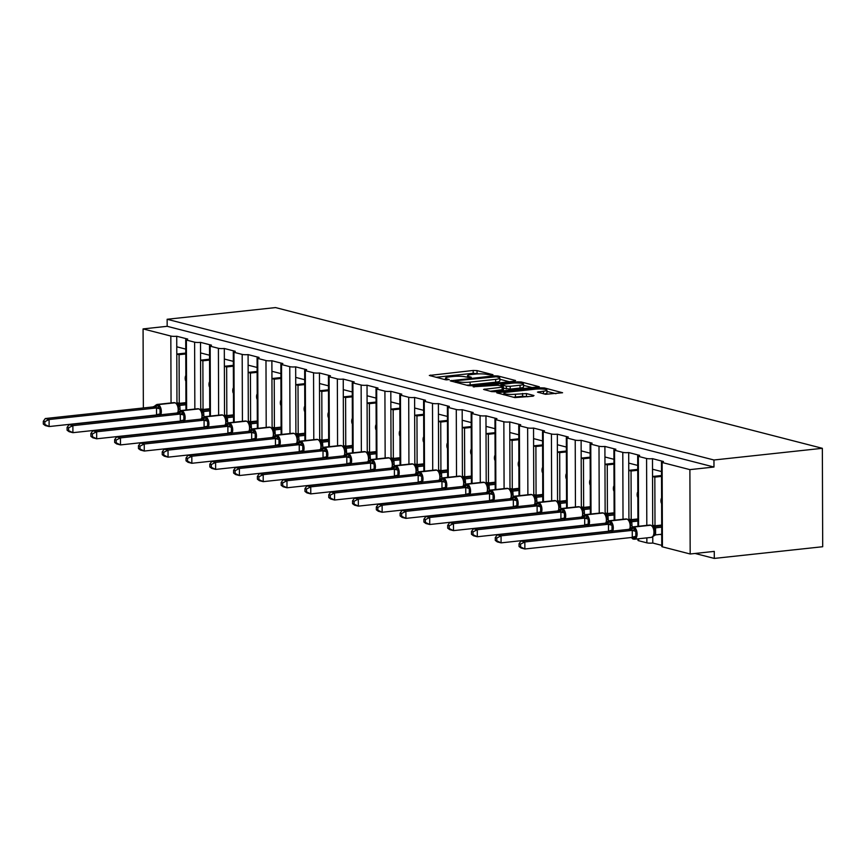 <?xml version="1.0" encoding="UTF-8"?>
<svg xmlns="http://www.w3.org/2000/svg" width="866" height="866" viewBox="0 0 866 866"><rect width="100%" height="100%" fill="white"/><g stroke="black" fill="none" stroke-linecap="round" stroke-linejoin="round"><path stroke-width="1.3" d="M492.343 375.14L492.949 374.697L477.047 370.605L473.182 370.464L429.32 375.454L445.654 379.795L449.27 379.611L446.91 378.907A8.952 1.483 -0.2 0 1 445.525 378.117A8.952 1.483 -0.2 0 1 449.692 376.862L453.232 376.472A8.952 1.483 -0.2 0 1 465.594 376.894L470.357 377.511L471.266 377.24L468.907 376.537A8.952 1.483 -0.2 0 1 467.51 375.747A8.952 1.483 -0.2 0 1 471.678 374.491L475.228 374.101A8.952 1.483 -0.2 0 1 487.58 374.523L492.343 375.14M545.472 394.301L562.575 392.742L544.476 387.957L540.611 387.827L496.748 392.807L514.848 397.602L533.131 396.173L533.997 395.535L526.441 393.586L515.422 394.225A7.491 1.234 -0.2 0 1 507.812 394.29A7.491 1.234 -0.2 0 1 503.936 393.229A7.491 1.234 -0.2 0 1 507.422 392.168L535.437 389.148A7.491 1.234 -0.2 0 1 543.047 389.083A7.491 1.234 -0.2 0 1 546.933 390.155A7.491 1.234 -0.2 0 1 543.447 391.205L537.472 392.103L545.472 394.301M167.138 319.273L713.952 459.998L822.354 448.307L275.55 307.582L167.138 319.273L167.17 326.309L143.074 328.907L170.829 336.051A4.276 0.704 -0.2 0 0 176.729 336.246L187.706 339.071A4.276 0.704 179.8 0 0 185.714 339.678A4.276 0.704 179.8 0 0 186.385 340.046L194.612 342.167A4.276 0.704 -0.2 0 0 200.511 342.362L211.499 345.188A4.276 0.704 179.8 0 0 209.507 345.794A4.276 0.704 179.8 0 0 210.167 346.173L218.405 348.294A4.276 0.704 -0.2 0 0 224.305 348.489L235.281 351.315A4.276 0.704 179.8 0 0 233.29 351.921A4.276 0.704 179.8 0 0 233.961 352.289L242.188 354.41A4.276 0.704 -0.2 0 0 248.087 354.605L259.075 357.442A4.276 0.704 179.8 0 0 257.083 358.037A4.276 0.704 179.8 0 0 257.743 358.416L265.981 360.537A4.276 0.704 -0.2 0 0 271.881 360.732L282.857 363.558A4.276 0.704 179.8 0 0 280.865 364.164A4.276 0.704 179.8 0 0 281.537 364.532L289.764 366.654A4.276 0.704 -0.2 0 0 295.663 366.859L306.651 369.685A4.276 0.704 179.8 0 0 304.659 370.28A4.276 0.704 179.8 0 0 305.319 370.659L313.557 372.781A4.276 0.704 -0.2 0 0 319.457 372.975L330.433 375.801A4.276 0.704 179.8 0 0 328.441 376.407A4.276 0.704 179.8 0 0 329.102 376.775L337.339 378.897A4.276 0.704 -0.2 0 0 343.239 379.102L354.216 381.928A4.276 0.704 179.8 0 0 352.235 382.523A4.276 0.704 179.8 0 0 352.895 382.902L361.133 385.024A4.276 0.704 -0.2 0 0 367.032 385.218L378.009 388.044A4.276 0.704 179.8 0 0 376.017 388.65A4.276 0.704 179.8 0 0 376.678 389.029L384.915 391.14A4.276 0.704 -0.2 0 0 390.815 391.345L401.792 394.171A4.276 0.704 179.8 0 0 399.811 394.766A4.276 0.704 179.8 0 0 400.471 395.145L408.709 397.267A4.276 0.704 -0.2 0 0 414.608 397.462L425.585 400.287A4.276 0.704 179.8 0 0 423.593 400.893A4.276 0.704 179.8 0 0 424.253 401.272L432.491 403.383A4.276 0.704 -0.2 0 0 438.391 403.588L449.367 406.414A4.276 0.704 179.8 0 0 447.386 407.009A4.276 0.704 179.8 0 0 448.047 407.388L456.285 409.51A4.276 0.704 -0.2 0 0 462.184 409.705L473.161 412.53A4.276 0.704 179.8 0 0 471.169 413.136A4.276 0.704 179.8 0 0 471.829 413.515L480.067 415.626A4.276 0.704 -0.2 0 0 485.967 415.832L496.943 418.657A4.276 0.704 179.8 0 0 494.962 419.263A4.276 0.704 179.8 0 0 495.623 419.631L503.85 421.753A4.276 0.704 -0.2 0 0 509.76 421.948L520.737 424.773A4.276 0.704 179.8 0 0 518.745 425.379A4.276 0.704 179.8 0 0 519.405 425.758L527.643 427.869A4.276 0.704 -0.2 0 0 533.543 428.075L544.519 430.9A4.276 0.704 179.8 0 0 542.527 431.506A4.276 0.704 179.8 0 0 543.198 431.874L551.425 433.996A4.276 0.704 -0.2 0 0 557.336 434.191L568.312 437.016A4.276 0.704 179.8 0 0 566.321 437.622A4.276 0.704 179.8 0 0 566.981 438.001L575.219 440.123A4.276 0.704 -0.2 0 0 581.118 440.318L592.095 443.143A4.276 0.704 179.8 0 0 590.103 443.749A4.276 0.704 179.8 0 0 590.774 444.117L599.001 446.239A4.276 0.704 -0.2 0 0 604.901 446.434L615.888 449.259A4.276 0.704 179.8 0 0 613.897 449.865A4.276 0.704 179.8 0 0 614.557 450.244L622.795 452.366A4.276 0.704 -0.2 0 0 628.694 452.561L639.671 455.386A4.276 0.704 179.8 0 0 637.679 455.992A4.276 0.704 179.8 0 0 638.35 456.36L646.577 458.482A4.276 0.704 -0.2 0 0 652.477 458.677L663.464 461.513A4.276 0.704 179.8 0 0 661.472 462.108A4.276 0.704 179.8 0 0 662.133 462.487L689.888 469.632L690.18 553.991L714.266 551.393L714.298 558.418L695.041 553.461M514.718 381.159L515.584 380.52L497.928 375.974L494.064 375.844L450.201 380.824L468.3 385.619L472.154 385.749L514.718 381.159M521.202 381.96L539.302 386.756L495.428 391.735L491.574 391.605L483.574 389.419L502.139 387.167L503.005 386.517L497.993 385.229L473.161 386.777L517.338 381.83L521.202 381.96L521.202 383.281M660.13 534.398L661.721 534.809M637.971 538.825L637.982 540.352A4.276 0.704 179.8 0 0 638.643 540.72L646.87 542.841A4.276 0.704 -0.2 0 0 652.78 543.036L652.758 536.812M652.78 543.036L661.765 545.353M652.715 526.333L652.715 525.186L654.999 525.77L654.826 477.123L652.542 476.538L652.477 458.677M652.715 525.186L652.542 476.538M661.516 476.408L654.826 477.123M654.999 525.77L661.397 525.088M661.321 503.038A6.268 5.228 -75.6 0 1 661.299 498.48M652.52 469.231L661.505 471.537M636.867 538.944L637.971 539.226M628.933 520.206L628.922 519.059L631.217 519.654L631.043 471.007L628.759 470.411L628.694 452.561M628.922 519.059L628.759 470.411M637.733 470.281L631.043 471.007M631.217 519.654L637.614 518.961M637.528 496.922A6.268 5.228 -75.6 0 1 637.517 492.353M628.727 463.104L637.712 465.421M605.139 514.09L605.139 512.943L607.423 513.527L607.261 464.88L604.966 464.295L604.901 446.434M605.139 512.943L604.966 464.295M613.951 464.165L607.261 464.88M607.423 513.527L613.821 512.834M613.745 490.795A6.268 5.228 -75.6 0 1 613.723 486.237M604.944 456.988L613.929 459.294M581.357 507.963L581.346 506.816L583.641 507.411L583.467 458.764L581.183 458.168L581.118 440.318M581.346 506.816L581.183 458.168M590.157 458.038L583.467 458.764M583.641 507.411L590.038 506.718M589.952 484.679A6.268 5.228 -75.6 0 1 589.941 480.11M581.151 450.861L590.136 453.178M557.563 501.847L557.563 500.7L559.847 501.284L559.685 452.637L557.39 452.052L557.336 434.191M557.563 500.7L557.39 452.052M566.375 451.922L559.685 452.637M559.847 501.284L566.245 500.591M566.169 478.552A6.268 5.228 -75.6 0 1 566.158 473.994M557.368 444.734L566.353 447.051M533.781 495.72L533.77 494.573L536.065 495.168L535.892 446.52L533.608 445.925L533.543 428.075M533.77 494.573L533.608 445.925M542.581 445.795L535.892 446.52M536.065 495.168L542.462 494.475M542.387 472.435A6.268 5.228 -75.6 0 1 542.365 467.867M533.575 438.618L542.571 440.935M509.987 489.604L509.987 488.456L512.271 489.041L512.109 440.393L509.814 439.809L509.76 421.948M509.987 488.456L509.814 439.809M518.799 439.679L512.109 440.393M512.271 489.041L518.669 488.348M518.593 466.309A6.268 5.228 -75.6 0 1 518.582 461.751M509.793 432.491L518.777 434.808M486.205 483.477L486.205 482.33L488.489 482.925L488.316 434.277L486.032 433.682L485.967 415.832M486.205 482.33L486.032 433.682M495.006 433.552L488.316 434.277M488.489 482.925L494.887 482.232M494.811 460.192A6.268 5.228 -75.6 0 1 494.789 455.624M485.999 426.375L494.995 428.692M462.412 477.361L462.412 476.213L464.696 476.798L464.533 428.15L462.238 427.566L462.184 409.705M462.412 476.213L462.238 427.566M471.223 427.425L464.533 428.15M464.696 476.798L471.093 476.105M471.017 454.065A6.268 5.228 -75.6 0 1 471.007 449.508M462.217 420.248L471.201 422.565M438.629 471.234L438.629 470.086L440.913 470.682L440.74 422.034L438.456 421.439L438.391 403.588M438.629 470.086L438.456 421.439M447.43 421.309L440.74 422.034M440.913 470.682L447.311 469.989M447.235 447.949A6.268 5.228 -75.6 0 1 447.213 443.381M438.434 414.132L447.419 416.438M414.836 465.118L414.836 463.97L417.12 464.555L416.957 415.907L414.662 415.323L414.608 397.462M414.836 463.97L414.662 415.323M423.647 415.182L416.957 415.907M417.12 464.555L423.517 463.862M423.442 441.822A6.268 5.228 -75.6 0 1 423.431 437.254M414.641 408.005L423.626 410.322M391.053 458.991L391.053 457.843L393.337 458.428L393.164 409.791L390.88 409.196L390.815 391.345M391.053 457.843L390.88 409.196M399.854 409.066L393.164 409.791M393.337 458.428L399.735 457.746M399.659 435.706A6.268 5.228 -75.6 0 1 399.637 431.138M390.858 401.889L399.843 404.195M367.271 452.875L367.26 451.727L369.544 452.312L369.381 403.664L367.087 403.08L367.032 385.218M367.26 451.727L367.087 403.08M376.071 402.939L369.381 403.664M369.544 452.312L375.941 451.619M375.866 429.579A6.268 5.228 -75.6 0 1 375.855 425.011M367.065 395.762L376.05 398.079M343.477 446.748L343.477 445.6L345.761 446.185L345.588 397.537L343.304 396.953L343.239 379.102M343.477 445.6L343.304 396.953M352.278 396.823L345.588 397.537M345.761 446.185L352.159 445.503M352.083 423.463A6.268 5.228 -75.6 0 1 352.061 418.895M343.282 389.646L352.267 391.952M319.695 440.632L319.684 439.473L321.979 440.069L321.806 391.421L319.522 390.837L319.457 372.975M319.684 439.473L319.522 390.837M328.495 390.696L321.806 391.421M321.979 440.069L328.366 439.376M328.29 417.336A6.268 5.228 -75.6 0 1 328.279 412.768M319.489 383.519L328.474 385.835M295.901 434.505L295.901 433.357L298.185 433.942L298.012 385.294L295.728 384.71L295.663 366.859M295.901 433.357L295.728 384.71M304.702 384.58L298.012 385.294M298.185 433.942L304.583 433.26M304.507 411.209A6.268 5.228 -75.6 0 1 304.486 406.652M295.707 377.403L304.691 379.709M272.119 428.378L272.108 427.23L274.403 427.826L274.23 379.178L271.946 378.594L271.881 360.732M272.108 427.23L271.946 378.594M280.92 378.453L274.23 379.178M274.403 427.826L280.79 427.133M280.714 405.093A6.268 5.228 -75.6 0 1 280.703 400.525M271.913 371.276L280.898 373.592M248.326 422.262L248.326 421.114L250.61 421.699L250.436 373.051L248.152 372.467L248.087 354.605M248.326 421.114L248.152 372.467M257.126 372.337L250.436 373.051M250.61 421.699L257.007 421.017M256.931 398.966A6.268 5.228 -75.6 0 1 256.91 394.409M248.131 365.16L257.115 367.465M224.543 416.135L224.532 414.987L226.827 415.583L226.654 366.935L224.37 366.34L224.305 348.489M224.532 414.987L224.37 366.34M233.344 366.21L226.654 366.935M226.827 415.583L233.225 414.89M233.138 392.85A6.268 5.228 -75.6 0 1 233.127 388.282M224.337 359.033L233.322 361.349M200.75 410.019L200.75 408.871L203.034 409.456L202.861 360.808L200.576 360.224L200.511 342.362M200.75 408.871L200.576 360.224M209.55 360.094L202.861 360.808M203.034 409.456L209.431 408.763M209.356 386.723A6.268 5.228 -75.6 0 1 209.334 382.166M200.555 352.917L209.54 355.222M661.527 478.855L661.7 527.502M637.744 472.728L637.906 521.375M613.951 466.612L614.124 515.248M590.168 460.485L590.341 509.132M566.375 454.358L566.548 503.005M542.592 448.242L542.765 496.889M518.799 442.115L518.972 490.762M495.016 435.999L495.19 484.646M471.223 429.872L471.396 478.519M447.441 423.755L447.614 472.403M423.658 417.629L423.82 466.276M399.865 411.512L400.038 460.16M376.082 405.385L376.245 454.033M352.289 399.269L352.462 447.917M328.506 393.142L328.669 441.79M304.713 387.026L304.886 435.674M280.93 380.899L281.093 429.547M257.137 374.783L257.31 423.431M233.355 368.656L233.517 417.304M209.561 362.54L209.734 411.177M176.967 403.892L176.956 402.744L179.251 403.34L179.078 354.692L176.794 354.097L176.729 336.246M176.956 402.744L176.794 354.097M185.768 353.967L179.078 354.692M179.251 403.34L185.649 402.647M185.562 380.607A6.268 5.228 -75.6 0 1 185.551 376.039M176.761 346.79L185.746 349.106M185.779 356.413L185.941 405.061M690.18 553.991L662.425 546.847A4.276 0.704 179.8 0 1 661.765 546.468L661.472 462.108M152.643 415.648L151.918 415.464M713.952 459.998L713.974 467.034L689.888 469.632M713.974 467.034L167.17 326.309M822.354 448.307L822.7 546.727L714.298 558.418M143.355 407.962L143.074 328.907M185.768 353.079L176.794 354.042M209.55 359.195L200.576 360.169M233.344 365.322L224.37 366.286M257.126 371.438L248.152 372.412M280.92 377.565L271.946 378.529M304.702 383.681L295.728 384.656M328.495 389.808L319.522 390.772M352.278 395.935L343.304 396.899M376.071 402.051L367.087 403.015M399.854 408.178L390.88 409.142M423.636 414.294L414.662 415.269M447.43 420.421L438.456 421.385M471.212 426.537L462.238 427.512M495.006 432.664L486.032 433.628M518.788 438.781L509.814 439.755M542.581 444.908L533.608 445.871M566.364 451.024L557.39 451.998M590.157 457.151L581.183 458.114M613.94 463.267L604.966 464.241M637.733 469.394L628.759 470.357M661.516 475.51L652.542 476.484M478.855 373.874L473.193 373.278L435.966 377.295M509.392 381.733L499.823 379.276M496.261 376.753L456.198 380.694L455.289 380.964L457.757 381.7A8.952 1.483 -0.2 0 0 470.119 382.112L495.655 379.362A8.952 1.483 -0.2 0 0 499.823 378.096A8.952 1.483 -0.2 0 0 498.437 377.316L496.261 376.753M466.503 385.154A8.952 1.483 -0.2 0 0 470.13 384.926L470.119 382.112M499.823 378.096L499.834 380.91A8.952 1.483 -0.2 0 1 495.666 382.177L470.13 384.926M523.54 385.37L532.666 387.719M490.221 391.259L503.449 389.581L503.438 386.766M520.055 385.229A7.491 1.234 -0.2 0 0 523.54 384.168A7.491 1.234 -0.2 0 0 519.654 383.108A7.491 1.234 -0.2 0 0 512.044 383.173L500.873 384.634L506.318 386.16L510.182 386.29L520.055 385.229L520.065 388.044A7.491 1.234 -0.2 0 0 523.54 386.983L523.54 384.168M520.065 388.044L510.193 389.105L503.449 388.239M544.097 393.943A7.491 1.234 -0.2 0 0 546.933 392.958L546.933 390.155M513.3 397.202A7.491 1.234 -0.2 0 0 515.432 397.039L515.422 394.225M527.805 396.747L522.588 396.271L515.432 397.039M503.936 394.593L503.384 394.647M555.94 393.716L546.933 391.4M43.3 421.287L43.311 424.091L44.837 424.481L44.826 421.677L43.3 421.287L45.281 418.538L49.091 419.523L156.616 407.929L152.806 406.944L156.497 405.418L160.037 406.879L160.069 415.669M44.826 421.677L49.091 419.523L49.113 426.548L156.529 414.966L156.508 407.94M45.281 418.538L152.806 406.944M44.837 424.481L49.113 426.548L45.303 425.574L43.311 424.091M157.298 414.966L156.529 414.966M185.649 403.404L177.303 404.303M177.768 404.812L179.803 405.418L180.139 410.711M185.649 404.79L179.803 405.418M184.739 402.744L185.649 402.971M155.122 405.613L156.941 404.465A6.127 3.226 83.8 0 1 157.58 404.509L174.445 402.69A6.127 3.226 -96.2 0 0 173.806 402.636L156.941 404.465M178.829 409.445L177.346 404.357L175.268 402.831A1.429 1.191 104.4 0 0 174.9 402.809L174.445 402.69A1.429 1.191 -75.6 0 1 175.029 402.798M177.378 405.007L179.695 405.44M156.616 407.929L160.037 406.879M183.386 403.643L183.376 402.896M67.083 427.403L67.093 430.218L68.62 430.608L68.609 427.793L67.083 427.403L69.064 424.665L72.885 425.65L180.399 414.045L176.588 413.06L180.29 411.534L183.83 412.995L183.863 421.785M68.609 427.793L72.885 425.65L72.906 432.675L180.323 421.093L180.29 414.056M69.064 424.665L176.588 413.06M68.62 430.608L72.906 432.675L69.096 431.69L67.093 430.218M181.081 421.093L180.323 421.093M209.431 409.521L201.096 410.419M201.551 410.928L203.597 411.545L203.932 416.838M209.442 410.917L203.597 411.545M208.533 408.86L209.431 409.098M178.905 411.729L180.734 410.581A6.127 3.226 83.8 0 1 181.373 410.636L198.227 408.817A6.127 3.226 -96.2 0 0 197.6 408.763L180.734 410.581M202.622 415.572L201.139 410.473L199.05 408.958A1.429 1.191 104.4 0 0 198.693 408.925L198.227 408.817A1.429 1.191 -75.6 0 1 198.812 408.925M201.161 411.134L203.488 411.556M180.399 414.045L183.83 412.995M207.169 409.77L207.169 409.012M90.876 433.53L90.887 436.334L92.413 436.735L92.402 433.92L90.876 433.53L92.857 430.781L96.667 431.766L204.192 420.172L200.382 419.187L204.073 417.661L207.613 419.122L207.645 427.912M92.402 433.92L96.667 431.766L96.689 438.791L204.105 427.209L204.084 420.183M92.857 430.781L200.382 419.187M92.413 436.735L96.689 438.791L92.879 437.817L90.887 436.334M204.874 427.209L204.105 427.209M233.225 415.648L224.879 416.546M225.344 417.055L227.379 417.672L227.715 422.954M233.225 417.033L227.379 417.672M232.315 414.987L233.225 415.215M202.698 417.856L204.517 416.708A6.127 3.226 83.8 0 1 205.155 416.752L222.021 414.933A6.127 3.226 -96.2 0 0 221.382 414.89L204.517 416.708M226.405 421.688L226.058 418.992A3.139 0.996 164.2 0 1 227.401 417.726M226.058 419.014L224.922 416.6L222.833 415.074A1.429 1.191 104.4 0 0 222.475 415.052L222.021 414.933A1.429 1.191 -75.6 0 1 222.605 415.041M224.954 417.25L227.271 417.683M204.192 420.172L207.613 419.122M230.962 415.886L230.951 415.139M114.658 439.647L114.669 442.461L116.196 442.851L116.185 440.047L114.658 439.647L116.639 436.908L120.45 437.893L227.975 426.288L224.164 425.303L227.866 423.777L231.406 425.238L231.439 434.028M116.185 440.047L120.45 437.893L120.482 444.918L227.899 433.336L227.866 426.299M116.639 436.908L224.164 425.303M116.196 442.851L120.482 444.918L116.672 443.933L114.669 442.461M228.656 433.336L227.899 433.336M257.007 421.764L248.672 422.662M249.127 423.171L251.172 423.788L251.508 429.081M257.018 423.16L251.172 423.788M256.109 421.114L257.007 421.341M226.481 423.983L228.31 422.825A6.127 3.226 83.8 0 1 228.949 422.879L245.803 421.06A6.127 3.226 -96.2 0 0 245.175 421.006L228.31 422.825M250.198 427.815L249.841 425.119L249.625 431.073M251.183 423.842A3.139 0.996 164.2 0 0 249.841 425.13L248.704 422.716L246.626 421.201A1.429 1.191 104.4 0 0 246.269 421.168L245.803 421.06A1.429 1.191 -75.6 0 1 246.388 421.168M248.737 423.377L251.064 423.799M227.975 426.288L231.406 425.238M254.745 422.013L254.745 421.255M138.452 445.774L138.463 448.577L139.989 448.978L139.978 446.163L138.452 445.774L140.433 443.024L144.243 444.009L251.768 432.415L247.957 431.43L251.649 429.904L255.189 431.365L255.221 440.155M139.978 446.163L144.243 444.009L144.265 451.045L251.681 439.452L251.66 432.426M140.433 443.024L247.957 431.43M139.989 448.978L144.265 451.045L140.454 450.06L138.463 448.577M252.45 439.452L251.681 439.452M280.8 427.891L272.454 428.789M272.92 429.298L274.955 429.915L275.291 435.197M280.8 429.276L274.955 429.915M279.891 427.23L280.8 427.468M250.274 430.099L252.093 428.951A6.127 3.226 83.8 0 1 252.731 428.995L269.597 427.176A6.127 3.226 -96.2 0 0 268.958 427.133L252.093 428.951M273.981 433.931L273.624 431.236L273.407 437.189M274.977 429.969A3.139 0.996 164.2 0 0 273.634 431.246L272.498 428.843L270.409 427.317A1.429 1.191 104.4 0 0 270.051 427.295L269.597 427.176A1.429 1.191 -75.6 0 1 270.181 427.284M272.519 429.493L274.847 429.926M251.768 432.415L255.189 431.365M278.527 428.129L278.527 427.382M162.234 451.89L162.245 454.704L163.771 455.094L163.761 452.29L162.234 451.89L164.215 449.151L168.026 450.136L275.55 438.532L271.74 437.557L275.442 436.031L278.982 437.492L279.004 446.271M163.761 452.29L168.026 450.136L168.058 457.161L275.475 445.579L275.442 438.542M164.215 449.151L271.74 437.557M163.771 455.094L168.058 457.161L164.248 456.176L162.245 454.704M276.232 445.579L275.475 445.579M304.583 434.007L296.248 434.905M296.702 435.414L298.748 436.031L299.084 441.324M304.594 435.403L298.748 436.031M303.685 433.357L304.583 433.585M274.057 436.226L275.886 435.068A6.127 3.226 83.8 0 1 276.525 435.122L293.379 433.303A6.127 3.226 -96.2 0 0 292.751 433.249L275.886 435.068M297.774 440.058L296.28 434.959L294.202 433.444A1.429 1.191 104.4 0 0 293.845 433.422L293.379 433.303A1.429 1.191 -75.6 0 1 293.964 433.411M296.313 435.62L298.64 436.042M275.55 438.532L278.982 437.492M302.321 434.256L302.321 433.498M186.028 458.017L186.038 460.82L187.554 461.221L187.554 458.406L186.028 458.017L188.009 455.278L191.819 456.252L299.344 444.659L295.522 443.673L299.225 442.147L302.764 443.608L302.797 452.398M187.554 458.406L191.819 456.252L191.841 463.288L299.257 451.695L299.235 444.669M188.009 455.278L295.522 443.673M187.554 461.221L191.841 463.288L188.03 462.303L186.038 460.82M300.026 451.695L299.257 451.695M328.376 440.134L320.03 441.032M320.496 441.541L322.531 442.158L322.866 447.441M328.376 441.519L322.531 442.158M327.467 439.473L328.376 439.712M297.85 442.342L299.668 441.195A6.127 3.226 83.8 0 1 300.307 441.238L317.173 439.419A6.127 3.226 -96.2 0 0 316.534 439.376L299.668 441.195M321.557 446.174L321.199 443.479L320.983 449.432M322.553 442.212A3.139 0.996 164.2 0 0 321.21 443.489L320.074 441.086L317.984 439.56A1.429 1.191 104.4 0 0 317.627 439.538L317.173 439.419A1.429 1.191 -75.6 0 1 317.757 439.527M320.095 441.736L322.423 442.169M299.344 444.659L302.764 443.608M326.103 440.372L326.103 439.625M209.81 464.133L209.821 466.947L211.347 467.337L211.336 464.533L209.81 464.133L211.791 461.394L215.602 462.379L323.126 450.775L319.316 449.8L323.018 448.274L326.558 449.735L326.579 458.515M211.336 464.533L215.602 462.379L215.634 469.404L323.04 457.822L323.018 450.785M211.791 461.394L319.316 449.8M211.347 467.337L215.634 469.404L211.813 468.419L209.821 466.947M323.808 457.822L323.04 457.822M352.159 446.25L343.824 447.148M344.278 447.657L346.324 448.274L346.66 453.567M352.17 447.646L346.324 448.274M351.26 445.6L352.159 445.828M321.632 448.469L323.462 447.311A6.127 3.226 83.8 0 1 324.09 447.365L340.955 445.546A6.127 3.226 -96.2 0 0 340.316 445.492L323.462 447.311M344.776 455.559L344.993 449.606L343.856 447.213L341.778 445.687A1.429 1.191 104.4 0 0 341.421 445.665L340.955 445.546A1.429 1.191 -75.6 0 1 341.54 445.654M343.889 447.863L346.216 448.285M323.126 450.775L326.558 449.735M349.896 446.499L349.896 445.741M233.604 470.26L233.614 473.063L235.13 473.464L235.119 470.649L233.604 470.26L235.584 467.521L239.395 468.495L346.92 456.902L343.098 455.917L346.801 454.39L350.34 455.852L350.373 464.641M235.119 470.649L239.395 468.495L239.417 475.531L346.833 463.938L346.811 456.912M235.584 467.521L343.098 455.917M235.13 473.464L239.417 475.531L235.606 474.546L233.614 473.063M347.591 463.949L346.833 463.938M375.952 452.377L367.606 453.275M368.072 453.784L370.107 454.401L370.442 459.684M375.952 453.762L370.107 454.401M375.043 451.716L375.941 451.955M369.132 458.417L368.775 455.722L368.559 461.675M370.128 454.455A3.139 0.996 164.2 0 0 368.786 455.733L367.649 453.329L365.56 451.803A1.429 1.191 104.4 0 0 365.203 451.781L364.748 451.662A6.127 3.226 -96.2 0 0 364.11 451.619L347.244 453.438A6.127 3.226 83.8 0 1 347.883 453.481L364.748 451.662A1.429 1.191 -75.6 0 1 365.322 451.781M367.671 453.979L369.999 454.412M346.92 456.902L350.34 455.852M373.679 452.615L373.679 451.868M257.386 476.387L257.397 479.19L258.923 479.58L258.912 476.776L257.386 476.387L259.367 473.637L263.177 474.622L370.702 463.018L366.892 462.043L370.594 460.517L374.134 461.979L374.155 470.758M258.912 476.776L263.177 474.622L263.21 481.648L370.616 470.065L370.594 463.029M259.367 473.637L366.892 462.043M258.923 479.58L263.21 481.648L259.389 480.673L257.397 479.19M371.384 470.065L370.616 470.065M399.735 458.493L391.389 459.402M391.854 459.9L393.9 460.517L394.225 465.811M399.746 459.889L393.9 460.517M398.825 457.843L399.735 458.071M369.208 460.712L371.038 459.554A6.127 3.226 83.8 0 1 371.666 459.608L388.531 457.789A6.127 3.226 -96.2 0 0 387.892 457.735L371.038 459.554M392.926 464.544L391.432 459.456L389.354 457.93A1.429 1.191 104.4 0 0 388.986 457.908L388.531 457.789A1.429 1.191 -75.6 0 1 389.115 457.897M391.464 460.106L393.792 460.528M370.702 463.018L374.134 461.979M397.472 458.742L397.472 457.984M281.179 482.503L281.19 485.317L282.706 485.707L282.695 482.892L281.179 482.503L283.16 479.764L286.971 480.738L394.495 469.145L390.674 468.16L394.376 466.633L397.916 468.095L397.949 476.885M282.695 482.892L286.971 480.738L286.992 487.775L394.409 476.181L394.387 469.155M283.16 479.764L390.674 468.16M282.706 485.707L286.992 487.775L283.182 486.789L281.19 485.317M395.167 476.192L394.409 476.181M423.528 464.62L415.182 465.518M415.648 466.027L417.683 466.644L418.018 471.927M423.528 466.016L417.683 466.644M422.619 463.96L423.517 464.198M393.002 466.828L394.82 465.681A6.127 3.226 83.8 0 1 395.459 465.724L412.324 463.905A6.127 3.226 -96.2 0 0 411.686 463.862L394.82 465.681M416.708 470.66L416.351 467.965L416.135 473.918M417.693 466.698A3.139 0.996 164.2 0 0 416.362 467.986L415.225 465.572L413.136 464.057A1.429 1.191 104.4 0 0 412.779 464.024L412.324 463.905A1.429 1.191 -75.6 0 1 412.898 464.024M415.247 466.222L417.574 466.655M394.495 469.145L397.916 468.095M421.255 464.869L421.255 464.111M304.962 488.63L304.973 491.433L306.499 491.823L306.488 489.019L304.962 488.63L306.943 485.88L310.753 486.865L418.278 475.261L414.468 474.287L418.17 472.76L421.699 474.222L421.731 483.001M306.488 489.019L310.753 486.865L310.786 493.891L418.191 482.308L418.17 475.272M306.943 485.88L414.468 474.287M306.499 491.823L310.786 493.891L306.965 492.916L304.973 491.433M418.96 482.308L418.191 482.308M447.311 470.736L438.965 471.645M439.43 472.154L441.476 472.76L441.801 478.054M447.311 472.132L441.476 472.76M446.401 470.086L447.311 470.314M416.784 472.955L418.614 471.797A6.127 3.226 83.8 0 1 419.241 471.851L436.107 470.032A6.127 3.226 -96.2 0 0 435.468 469.978L418.614 471.797M440.491 476.787L439.008 471.699L436.929 470.173A1.429 1.191 104.4 0 0 436.561 470.151L436.107 470.032A1.429 1.191 -75.6 0 1 436.691 470.141M439.04 472.349L441.368 472.771M418.278 475.261L421.699 474.222M445.048 470.985L445.048 470.227M328.755 494.746L328.766 497.56L330.282 497.95L330.271 495.135L328.755 494.746L330.736 492.007L334.547 492.981L442.071 481.388L438.25 480.403L441.952 478.876L445.492 480.338L445.525 489.128M330.271 495.135L334.547 492.981L334.568 500.018L441.985 488.424L441.963 481.399M330.736 492.007L438.25 480.403M330.282 497.95L334.568 500.018L330.758 499.033L328.766 497.56M442.743 488.435L441.985 488.424M471.093 476.863L462.758 477.761M463.223 478.27L465.259 478.887L465.594 484.181M471.104 478.259L465.259 478.887M470.195 476.203L471.093 476.441M440.577 479.071L442.396 477.924A6.127 3.226 83.8 0 1 443.035 477.967L459.9 476.148A6.127 3.226 -96.2 0 0 459.261 476.105L442.396 477.924M464.284 482.903L463.927 480.208L463.711 486.162M465.269 478.941A3.139 0.996 164.2 0 0 463.938 480.229L462.801 477.815L460.712 476.3A1.429 1.191 104.4 0 0 460.355 476.268L459.9 476.148A1.429 1.191 -75.6 0 1 460.474 476.268M462.823 478.476L465.15 478.898M442.071 481.388L445.492 480.338M468.831 477.112L468.831 476.354M352.538 500.873L352.549 503.676L354.075 504.066L354.064 501.262L352.538 500.873L354.519 498.123L358.329 499.108L465.746 487.526L462.043 486.53L465.746 485.003L469.275 486.465L469.307 495.255M354.064 501.262L358.329 499.108L358.351 506.134L465.767 494.551L465.746 487.526M354.519 498.123L462.043 486.53M354.075 504.066L358.351 506.134L354.54 505.159L352.549 503.676M466.536 494.551L465.767 494.551M494.887 482.99L486.54 483.888M487.006 484.397L489.041 485.003L489.377 490.297M494.887 484.375L489.041 485.003M493.977 482.33L494.887 482.557M464.36 485.198L466.189 484.04A6.127 3.226 83.8 0 1 466.817 484.094L483.683 482.275A6.127 3.226 -96.2 0 0 483.044 482.221L466.189 484.04M488.067 489.03L487.72 486.335L487.504 492.289M489.063 485.057A3.139 0.996 164.2 0 0 487.72 486.346L486.584 483.942L484.505 482.416A1.429 1.191 104.4 0 0 484.137 482.394L483.683 482.275A1.429 1.191 -75.6 0 1 484.267 482.384M486.616 484.592L488.944 485.014M465.854 487.504L469.275 486.465M492.624 483.228L492.613 482.47M376.331 506.989L376.342 509.803L377.857 510.193L377.847 507.379L376.331 506.989L378.312 504.25L382.123 505.224L489.647 493.631L485.826 492.646L489.528 491.119L493.068 492.581L493.1 501.371M377.847 507.379L382.123 505.224L382.144 512.261L489.561 500.667L489.528 493.642M378.312 504.25L485.826 492.646M377.857 510.193L382.144 512.261L378.334 511.276L376.342 509.803M490.318 500.678L489.561 500.667M518.669 489.106L510.334 490.004M510.799 490.513L512.834 491.13L513.17 496.424M518.68 490.502L512.834 491.13M517.771 488.446L518.669 488.684M488.153 491.314L489.972 490.167A6.127 3.226 83.8 0 1 490.611 490.21L507.476 488.392A6.127 3.226 -96.2 0 0 506.837 488.348L489.972 490.167M511.86 495.157L511.503 492.451L511.286 498.415M512.845 491.184A3.139 0.996 164.2 0 0 511.514 492.473L510.377 490.059L508.288 488.543A1.429 1.191 104.4 0 0 507.931 488.511L507.476 488.392A1.429 1.191 -75.6 0 1 508.05 488.511M510.399 490.719L512.726 491.141M489.647 493.631L493.068 492.581M516.407 489.355L516.407 488.597M400.114 513.116L400.124 515.92L401.651 516.309L401.64 513.506L400.114 513.116L402.095 510.366L405.905 511.351L513.43 499.758L509.619 498.773L513.311 497.246L516.85 498.708L516.883 507.498M401.64 513.506L405.905 511.351L405.927 518.377L513.343 506.794L513.322 499.769M402.095 510.366L509.619 498.773M401.651 516.309L405.927 518.377L402.116 517.403L400.124 515.92M514.112 506.794L513.343 506.794M542.462 495.233L534.116 496.131M534.582 496.64L536.617 497.246L536.952 502.54M542.462 496.619L536.617 497.246M541.553 494.573L542.462 494.8M511.936 497.441L513.755 496.283A6.127 3.226 83.8 0 1 514.393 496.337L531.259 494.518A6.127 3.226 -96.2 0 0 530.62 494.464L513.755 496.283M535.643 501.273L534.16 496.186L532.081 494.659A1.429 1.191 104.4 0 0 531.713 494.638L531.259 494.518A1.429 1.191 -75.6 0 1 531.843 494.627M534.192 496.835L536.519 497.268M513.43 499.758L516.85 498.708M540.2 495.471L540.189 494.713M423.907 519.232L423.907 522.046L425.433 522.436L425.423 519.622L423.907 519.232L425.877 516.493L429.698 517.467L537.223 505.874L533.402 504.889L537.104 503.363L540.644 504.824L540.676 513.614M425.423 519.622L429.698 517.467L429.72 524.504L537.136 512.921L537.104 505.885M425.877 516.493L533.402 504.889M425.433 522.436L429.72 524.504L425.91 523.519L423.907 522.046M537.894 512.921L537.136 512.921M566.245 501.349L557.91 502.248M558.364 502.756L560.41 503.373L560.746 508.667M566.256 502.745L560.41 503.373M565.346 500.689L566.245 500.927M535.718 503.557L537.548 502.41A6.127 3.226 83.8 0 1 538.187 502.453L555.052 500.635A6.127 3.226 -96.2 0 0 554.413 500.591L537.548 502.41M559.436 507.4L559.079 504.694A3.139 0.996 164.2 0 1 560.421 503.427M559.09 504.716L557.953 502.302L555.864 500.786A1.429 1.191 104.4 0 0 555.507 500.754L555.052 500.635A1.429 1.191 -75.6 0 1 555.626 500.754M557.975 502.962L560.302 503.384M537.223 505.874L540.644 504.824M563.982 501.598L563.982 500.84M447.69 525.359L447.7 528.163L449.227 528.552L449.216 525.749L447.69 525.359L449.671 522.609L453.481 523.594L561.006 512.001L557.195 511.016L560.887 509.489L564.426 510.951L564.459 519.741M449.216 525.749L453.481 523.594L453.503 530.62L560.919 519.037L560.897 512.012M449.671 522.609L557.195 511.016M449.227 528.552L453.503 530.62L449.692 529.646L447.7 528.163M561.688 519.037L560.919 519.037M590.038 507.476L581.692 508.374M582.158 508.883L584.193 509.489L584.528 514.783M590.038 508.862L584.193 509.489M589.129 506.816L590.038 507.043M559.512 509.684L561.33 508.537A6.127 3.226 83.8 0 1 561.969 508.58L578.834 506.762A6.127 3.226 -96.2 0 0 578.196 506.707L561.33 508.537M583.219 513.516L581.736 508.429L579.657 506.902A1.429 1.191 104.4 0 0 579.289 506.881L578.834 506.762A1.429 1.191 -75.6 0 1 579.419 506.87M581.768 509.078L584.085 509.511M561.006 512.001L564.426 510.951M587.776 507.714L587.765 506.967M471.472 531.475L471.483 534.29L473.009 534.679L472.998 531.865L471.472 531.475L473.453 528.736L477.274 529.721L584.799 518.117L580.978 517.132L584.68 515.606L588.22 517.067L588.252 525.857M472.998 531.865L477.274 529.721L477.296 536.747L584.712 525.164L584.68 518.128M473.453 528.736L580.978 517.132M473.009 534.679L477.296 536.747L473.486 535.762L471.483 534.29M585.47 525.164L584.712 525.164M613.821 513.592L605.486 514.491M605.94 514.999L607.986 515.616L608.322 520.91M613.832 514.989L607.986 515.616M612.922 512.932L613.821 513.17M583.294 515.8L585.124 514.653A6.127 3.226 83.8 0 1 585.762 514.707L602.617 512.889A6.127 3.226 -96.2 0 0 601.989 512.834L585.124 514.653M607.012 519.643L606.655 516.948A3.139 0.996 164.2 0 1 607.997 515.671M606.665 516.959L605.529 514.545L603.44 513.029A1.429 1.191 104.4 0 0 603.082 512.997L602.617 512.889A1.429 1.191 -75.6 0 1 603.201 512.997M605.55 515.205L607.878 515.627M584.799 518.117L588.22 517.067M611.558 513.841L611.558 513.083M495.265 537.602L495.276 540.406L496.803 540.795L496.792 537.992L495.265 537.602L497.246 534.852L501.057 535.837L608.582 524.244L604.771 523.259L608.462 521.733L612.002 523.194L612.035 531.984M496.792 537.992L501.057 535.837L501.078 542.863L608.495 531.28L608.473 524.255M497.246 534.852L604.771 523.259M496.803 540.795L501.078 542.863L497.268 541.889L495.276 540.406M609.263 531.28L608.495 531.28M637.614 519.719L629.268 520.618M629.734 521.126L631.769 521.743L632.104 527.026M637.614 521.105L631.769 521.743M636.705 519.059L637.614 519.286M607.088 521.927L608.906 520.78A6.127 3.226 83.8 0 1 609.545 520.823L626.41 519.005A6.127 3.226 -96.2 0 0 625.772 518.961L608.906 520.78M630.794 525.759L629.311 520.672L627.222 519.145A1.429 1.191 104.4 0 0 626.865 519.124L626.41 519.005A1.429 1.191 -75.6 0 1 626.995 519.113M629.344 521.321L631.66 521.754M608.582 524.244L612.002 523.194M635.352 519.957L635.341 519.21M653.3 536.303L654.252 534.474L655.584 534.885L651.329 537.385A6.127 3.226 -96.2 0 0 653.949 532.135A6.127 3.226 -96.2 0 0 650.658 525.24L650.193 525.132A6.127 3.226 -96.2 0 0 649.565 525.077L632.7 526.896A6.127 3.226 83.8 0 1 633.338 526.95L650.193 525.132A1.429 1.191 -75.6 0 1 650.777 525.24M654.014 535.145L654.62 531.93L653.105 526.788M519.048 543.718L519.059 546.533L520.585 546.922L520.574 544.119L519.048 543.718L521.029 540.979L524.839 541.964L632.364 530.36L628.554 529.375L632.256 527.849L635.796 529.31L635.828 538.1L632.288 538.36A1.429 1.191 104.4 0 0 633.252 539.042M520.574 544.119L524.839 541.964L524.872 548.99L632.288 537.407L632.256 530.371M521.029 540.979L628.554 529.375M520.585 546.922L524.872 548.99L521.061 548.005L519.059 546.533M635.828 538.1L632.288 537.407M661.397 525.835L653.061 526.734M653.516 527.242L655.562 527.859L655.594 534.831M661.408 527.232L655.562 527.859M660.498 525.186L661.397 525.413M661.721 534.225L655.584 534.885M630.87 528.054L632.7 526.896M654.588 531.886L654.231 529.202A3.139 0.996 164.2 0 1 655.573 527.914M653.126 527.448L655.454 527.87M633.046 537.407L632.397 537.396M632.364 530.36L635.796 529.31M659.134 526.084L659.134 525.326M662.425 546.847L662.133 462.487M646.87 542.841L646.859 537.873M646.815 525.37L646.577 458.482M638.643 540.72L638.632 538.749M638.588 526.257L638.35 456.36M623.022 519.254L622.795 452.366M614.806 520.141L614.557 450.244M599.24 513.127L599.001 446.239M591.013 514.014L590.774 444.117M575.446 507.011L575.219 440.123M567.23 507.898L566.981 438.001M551.664 500.884L551.425 433.996M543.437 501.771L543.198 431.874M527.881 494.767L527.643 427.869M519.654 495.655L519.405 425.758M504.088 488.64L503.85 421.753M495.861 489.528L495.623 419.631M480.305 482.524L480.067 415.626M472.078 483.412L471.829 413.515M456.512 476.397L456.285 409.51M448.285 477.285L448.047 407.388M432.729 470.281L432.491 403.383M424.502 471.169L424.253 401.272M408.936 464.154L408.709 397.267M400.709 465.042L400.471 395.145M385.154 458.038L384.915 391.14M376.926 458.926L376.678 389.029M361.36 451.911L361.133 385.024M353.144 452.799L352.895 382.902M337.578 445.795L337.339 378.897M329.351 446.683L329.102 376.775M313.784 439.668L313.557 372.781M305.568 440.556L305.319 370.659M290.002 433.552L289.764 366.654M281.775 434.429L281.537 364.532M266.208 427.425L265.981 360.537M257.992 428.313L257.743 358.416M242.426 421.298L242.188 354.41M234.199 422.186L233.961 352.289M218.633 415.182L218.405 348.294M210.416 416.07L210.167 346.173M194.85 409.055L194.612 342.167M186.623 409.943L186.385 340.046M171.057 402.939L170.829 336.051M468.907 377.565L468.907 376.537M446.91 379.936L446.91 378.907M430.629 375.92L430.619 375.065M473.193 373.278L473.182 370.464M477.058 373.408L477.047 370.605M451.511 381.3L451.5 380.434M494.064 376.623L494.064 375.844M497.928 377.186L497.928 375.974M455.592 382.35L455.592 381.137M457.768 382.913L457.757 381.7M495.666 382.177L495.655 379.362M484.884 389.884L484.884 389.029M502.15 389.971L502.139 387.167M474.07 387.048L474.07 386.496M517.348 382.978L517.338 381.83M501.306 386.084L501.306 384.872M506.329 388.975L506.318 386.16M510.193 389.105L510.182 386.29M538.782 392.579L538.771 391.713M543.458 393.781L543.447 391.205M522.588 396.271L522.577 393.456M526.452 396.401L526.441 393.586M498.058 393.283L498.047 392.417M540.622 388.953L540.611 387.827M544.476 389.245L544.476 387.957M177.801 412.519A6.127 3.226 -96.2 0 0 178.201 409.694A6.127 3.226 -96.2 0 0 174.9 402.809L158.034 404.628A6.127 3.226 83.8 0 1 161.336 411.512A6.127 3.226 83.8 0 1 160.784 414.771M154.126 407.41A3.139 2.62 104.4 0 0 156.497 405.418A1.429 1.191 -75.6 0 1 157.58 404.509L158.034 404.628A1.429 1.191 104.4 0 0 156.963 405.537A3.139 2.62 104.4 0 1 154.581 407.529M178.266 412.703L178.483 406.749A3.139 0.996 164.2 0 1 179.825 405.483M156.519 414.911A3.139 0.996 164.2 0 1 159.615 414.078M156.486 407.994L159.604 408.806M201.594 418.646A6.127 3.226 -96.2 0 0 201.994 415.821A6.127 3.226 -96.2 0 0 198.693 408.925L181.828 410.744A6.127 3.226 83.8 0 1 185.129 417.639A6.127 3.226 83.8 0 1 184.566 420.898M177.909 413.537A3.139 2.62 104.4 0 0 180.29 411.534A1.429 1.191 -75.6 0 1 181.373 410.636L181.828 410.744A1.429 1.191 104.4 0 0 180.745 411.653A3.139 2.62 104.4 0 1 178.374 413.656M202.049 418.83L202.265 412.876A3.139 0.996 164.2 0 1 203.607 411.599M180.301 421.028A3.139 0.996 164.2 0 1 183.408 420.194M180.28 414.121L183.386 414.922M225.376 424.762A6.127 3.226 -96.2 0 0 225.777 421.937A6.127 3.226 -96.2 0 0 222.475 415.052L205.61 416.871A6.127 3.226 83.8 0 1 208.912 423.755A6.127 3.226 83.8 0 1 208.36 427.014M201.702 419.653A3.139 2.62 104.4 0 0 204.073 417.661A1.429 1.191 -75.6 0 1 205.155 416.752L205.61 416.871A1.429 1.191 104.4 0 0 204.538 417.78A3.139 2.62 104.4 0 1 202.157 419.772M204.095 427.155A3.139 0.996 164.2 0 1 207.191 426.321M204.062 420.237L207.169 421.049M249.17 430.889A6.127 3.226 -96.2 0 0 249.56 428.064A6.127 3.226 -96.2 0 0 246.269 421.168L229.403 422.987A6.127 3.226 83.8 0 1 232.705 429.882A6.127 3.226 83.8 0 1 232.142 433.141M225.485 425.78A3.139 2.62 104.4 0 0 227.866 423.777A1.429 1.191 -75.6 0 1 228.949 422.879L229.403 422.987A1.429 1.191 104.4 0 0 228.321 423.896A3.139 2.62 104.4 0 1 225.939 425.899M227.877 433.281A3.139 0.996 164.2 0 1 230.984 432.437M227.855 426.364L230.962 427.165M272.952 437.005A6.127 3.226 -96.2 0 0 273.353 434.18A6.127 3.226 -96.2 0 0 270.051 427.295L253.186 429.114A6.127 3.226 83.8 0 1 256.488 435.999A6.127 3.226 83.8 0 1 255.935 439.257M249.278 431.896A3.139 2.62 104.4 0 0 251.649 429.904A1.429 1.191 -75.6 0 1 252.731 428.995L253.186 429.114A1.429 1.191 104.4 0 0 252.114 430.023A3.139 2.62 104.4 0 1 249.733 432.015M251.67 439.398A3.139 0.996 164.2 0 1 254.766 438.564M251.638 432.48L254.745 433.292M296.735 443.132A6.127 3.226 -96.2 0 0 297.135 440.307A6.127 3.226 -96.2 0 0 293.845 433.422L276.979 435.241A6.127 3.226 83.8 0 1 280.281 442.125A6.127 3.226 83.8 0 1 279.718 445.384M273.061 438.023A3.139 2.62 104.4 0 0 275.442 436.031A1.429 1.191 -75.6 0 1 276.525 435.122L276.979 435.241A1.429 1.191 104.4 0 0 275.897 436.139A3.139 2.62 104.4 0 1 273.515 438.142M297.2 443.316L297.417 437.362A3.139 0.996 164.2 0 1 298.759 436.085M275.453 445.525A3.139 0.996 164.2 0 1 278.56 444.691M275.431 438.607L278.538 439.408M320.528 449.248A6.127 3.226 -96.2 0 0 320.929 446.423A6.127 3.226 -96.2 0 0 317.627 439.538L300.762 441.357A6.127 3.226 83.8 0 1 304.063 448.252A6.127 3.226 83.8 0 1 303.511 451.5M296.854 444.15A3.139 2.62 104.4 0 0 299.225 442.147A1.429 1.191 -75.6 0 1 300.307 441.238L300.762 441.357A1.429 1.191 104.4 0 0 299.679 442.266A3.139 2.62 104.4 0 1 297.309 444.258M299.246 451.641A3.139 0.996 164.2 0 1 302.342 450.807M299.214 444.723L302.321 445.535M344.311 455.375A6.127 3.226 -96.2 0 0 344.711 452.55A6.127 3.226 -96.2 0 0 341.421 445.665L324.555 447.484A6.127 3.226 83.8 0 1 327.857 454.369A6.127 3.226 83.8 0 1 327.294 457.627M320.637 450.266A3.139 2.62 104.4 0 0 323.018 448.274A1.429 1.191 -75.6 0 1 324.09 447.365L324.555 447.484A1.429 1.191 104.4 0 0 323.473 448.382A3.139 2.62 104.4 0 1 321.091 450.385M345.382 452.344L344.993 449.606A3.139 0.996 164.2 0 1 346.335 448.328M323.029 457.768A3.139 0.996 164.2 0 1 326.136 456.934M323.007 450.85L326.114 451.651M368.104 461.491A6.127 3.226 -96.2 0 0 368.505 458.677A6.127 3.226 -96.2 0 0 365.203 451.781L348.338 453.6A6.127 3.226 83.8 0 1 351.639 460.495A6.127 3.226 83.8 0 1 351.087 463.743M344.43 456.393A3.139 2.62 104.4 0 0 346.801 454.39A1.429 1.191 -75.6 0 1 347.883 453.481L348.338 453.6A1.429 1.191 104.4 0 0 347.255 454.509A3.139 2.62 104.4 0 1 344.885 456.501M346.811 463.884A3.139 0.996 164.2 0 1 349.918 463.05M346.79 456.967L349.896 457.778M391.887 467.618A6.127 3.226 -96.2 0 0 392.287 464.793A6.127 3.226 -96.2 0 0 388.986 457.908L372.131 459.727A6.127 3.226 83.8 0 1 375.422 466.612A6.127 3.226 83.8 0 1 374.87 469.87M368.212 462.509A3.139 2.62 104.4 0 0 370.594 460.517A1.429 1.191 -75.6 0 1 371.666 459.608L372.131 459.727A1.429 1.191 104.4 0 0 371.049 460.636A3.139 2.62 104.4 0 1 368.667 462.628M392.352 467.802L392.569 461.849A3.139 0.996 164.2 0 1 393.911 460.571M370.605 470.011A3.139 0.996 164.2 0 1 373.701 469.177M370.583 463.094L373.69 463.895M415.68 473.734A6.127 3.226 -96.2 0 0 416.081 470.92A6.127 3.226 -96.2 0 0 412.779 464.024L395.914 465.843A6.127 3.226 83.8 0 1 399.215 472.739A6.127 3.226 83.8 0 1 398.663 475.986M392.006 468.636A3.139 2.62 104.4 0 0 394.376 466.633A1.429 1.191 -75.6 0 1 395.459 465.724L395.914 465.843A1.429 1.191 104.4 0 0 394.831 466.752A3.139 2.62 104.4 0 1 392.46 468.755M394.387 476.127A3.139 0.996 164.2 0 1 397.494 475.293M394.366 469.21L397.472 470.022M439.463 479.861A6.127 3.226 -96.2 0 0 439.863 477.036A6.127 3.226 -96.2 0 0 436.561 470.151L419.707 471.97A6.127 3.226 83.8 0 1 422.998 478.855A6.127 3.226 83.8 0 1 422.446 482.113M415.788 474.752A3.139 2.62 104.4 0 0 418.17 472.76A1.429 1.191 -75.6 0 1 419.241 471.851L419.707 471.97A1.429 1.191 104.4 0 0 418.624 472.879A3.139 2.62 104.4 0 1 416.243 474.871M439.928 480.045L440.145 474.092A3.139 0.996 164.2 0 1 441.487 472.814M418.181 482.254A3.139 0.996 164.2 0 1 421.277 481.42M418.159 475.337L421.266 476.138M463.256 485.978A6.127 3.226 -96.2 0 0 463.656 483.163A6.127 3.226 -96.2 0 0 460.355 476.268L443.489 478.086A6.127 3.226 83.8 0 1 446.791 484.982A6.127 3.226 83.8 0 1 446.239 488.229M439.571 480.879A3.139 2.62 104.4 0 0 441.952 478.876A1.429 1.191 -75.6 0 1 443.035 477.967L443.489 478.086A1.429 1.191 104.4 0 0 442.407 478.995A3.139 2.62 104.4 0 1 440.036 480.998M441.963 488.37A3.139 0.996 164.2 0 1 445.07 487.536M441.941 481.453L445.048 482.265M487.038 492.105A6.127 3.226 -96.2 0 0 487.439 489.279A6.127 3.226 -96.2 0 0 484.137 482.394L467.283 484.213A6.127 3.226 83.8 0 1 470.574 491.098A6.127 3.226 83.8 0 1 470.022 494.356M463.364 486.995A3.139 2.62 104.4 0 0 465.746 485.003A1.429 1.191 -75.6 0 1 466.817 484.094L467.283 484.213A1.429 1.191 104.4 0 0 466.2 485.122A3.139 2.62 104.4 0 1 463.819 487.114M465.756 494.497A3.139 0.996 164.2 0 1 468.852 493.663M465.735 487.58L468.842 488.392M510.832 498.221A6.127 3.226 -96.2 0 0 511.232 495.406A6.127 3.226 -96.2 0 0 507.931 488.511L491.065 490.329A6.127 3.226 83.8 0 1 494.367 497.225A6.127 3.226 83.8 0 1 493.815 500.472M487.147 493.122A3.139 2.62 104.4 0 0 489.528 491.119A1.429 1.191 -75.6 0 1 490.611 490.21L491.065 490.329A1.429 1.191 104.4 0 0 489.983 491.239A3.139 2.62 104.4 0 1 487.612 493.241M489.539 500.613A3.139 0.996 164.2 0 1 492.646 499.779M489.517 493.696L492.624 494.508M534.614 504.348A6.127 3.226 -96.2 0 0 535.015 501.522A6.127 3.226 -96.2 0 0 531.713 494.638L514.859 496.456A6.127 3.226 83.8 0 1 518.149 503.341A6.127 3.226 83.8 0 1 517.597 506.599M510.94 499.238A3.139 2.62 104.4 0 0 513.311 497.246A1.429 1.191 -75.6 0 1 514.393 496.337L514.859 496.456A1.429 1.191 104.4 0 0 513.776 497.365A3.139 2.62 104.4 0 1 511.395 499.357M535.08 504.532L535.296 498.578A3.139 0.996 164.2 0 1 536.639 497.3M513.332 506.74A3.139 0.996 164.2 0 1 516.428 505.906M513.311 499.823L516.417 500.635M558.408 510.464A6.127 3.226 -96.2 0 0 558.808 507.649A6.127 3.226 -96.2 0 0 555.507 500.754L538.641 502.572A6.127 3.226 83.8 0 1 541.943 509.468A6.127 3.226 83.8 0 1 541.38 512.715M534.723 505.365A3.139 2.62 104.4 0 0 537.104 503.363A1.429 1.191 -75.6 0 1 538.187 502.453L538.641 502.572A1.429 1.191 104.4 0 0 537.559 503.482A3.139 2.62 104.4 0 1 535.188 505.484M537.115 512.856A3.139 0.996 164.2 0 1 540.222 512.023M537.093 505.939L540.2 506.751M582.19 516.591A6.127 3.226 -96.2 0 0 582.591 513.765A6.127 3.226 -96.2 0 0 579.289 506.881L562.424 508.699A6.127 3.226 83.8 0 1 565.725 515.584A6.127 3.226 83.8 0 1 565.173 518.842M558.516 511.481A3.139 2.62 104.4 0 0 560.887 509.489A1.429 1.191 -75.6 0 1 561.969 508.58L562.424 508.699A1.429 1.191 104.4 0 0 561.352 509.609A3.139 2.62 104.4 0 1 558.971 511.6M582.656 516.775L582.872 510.821A3.139 0.996 164.2 0 1 584.214 509.554M560.908 518.983A3.139 0.996 164.2 0 1 564.004 518.149M560.876 512.066L563.993 512.878M605.983 522.718A6.127 3.226 -96.2 0 0 606.384 519.892A6.127 3.226 -96.2 0 0 603.082 512.997L586.217 514.815A6.127 3.226 83.8 0 1 589.519 521.711A6.127 3.226 83.8 0 1 588.956 524.969M582.298 517.608A3.139 2.62 104.4 0 0 584.68 515.606A1.429 1.191 -75.6 0 1 585.762 514.707L586.217 514.815A1.429 1.191 104.4 0 0 585.135 515.725A3.139 2.62 104.4 0 1 582.764 517.727M584.691 525.099A3.139 0.996 164.2 0 1 587.798 524.266M584.669 518.193L587.776 518.994M629.766 528.834A6.127 3.226 -96.2 0 0 630.167 526.008A6.127 3.226 -96.2 0 0 626.865 519.124L610 520.942A6.127 3.226 83.8 0 1 613.301 527.827A6.127 3.226 83.8 0 1 612.749 531.085M606.092 523.724A3.139 2.62 104.4 0 0 608.462 521.733A1.429 1.191 -75.6 0 1 609.545 520.823L610 520.942A1.429 1.191 104.4 0 0 608.928 521.852A3.139 2.62 104.4 0 1 606.546 523.843M630.232 529.018L630.448 523.064A3.139 0.996 164.2 0 1 631.79 521.797M608.484 531.226A3.139 0.996 164.2 0 1 611.58 530.393M608.452 524.309L611.558 525.121M629.874 529.851A3.139 2.62 104.4 0 0 632.256 527.849A1.429 1.191 -75.6 0 1 633.338 526.95L633.793 527.058A6.127 3.226 83.8 0 1 637.095 533.954A6.127 3.226 83.8 0 1 634.475 539.204A6.127 3.226 83.8 0 1 633.836 539.15A1.429 1.191 -75.6 0 1 632.743 538.479A3.139 2.62 104.4 0 0 631.942 537.44M630.34 529.97A3.139 2.62 104.4 0 0 632.71 527.968A1.429 1.191 104.4 0 1 633.793 527.058L650.658 525.24A1.429 1.191 104.4 0 1 651.015 525.272L649.565 525.077M632.267 537.353A3.139 0.996 164.2 0 1 635.373 536.509M632.245 530.436L635.352 531.237M632.288 538.36A3.139 2.62 104.4 0 0 631.66 537.472M185.963 410.019L185.714 339.678M209.756 416.135L209.507 345.794M233.539 422.262L233.29 351.921M257.332 428.389L257.083 358.037M281.114 434.505L280.865 364.164M304.897 440.632L304.659 370.28M328.69 446.748L328.441 376.407M352.473 452.875L352.235 382.523M376.266 458.991L376.017 388.65M400.049 465.118L399.811 394.766M423.842 471.234L423.593 400.893M447.625 477.361L447.386 407.009M471.418 483.477L471.169 413.136M495.2 489.604L494.962 419.263M518.994 495.72L518.745 425.379M542.776 501.847L542.527 431.506M566.57 507.963L566.321 437.622M590.352 514.09L590.103 443.749M614.146 520.206L613.897 449.865M637.928 526.333L637.679 455.992M467.521 377.392L467.51 375.747M445.525 379.763L445.525 378.117M455.289 382.274L455.289 380.964M500.873 385.976L500.873 384.634M503.936 394.788L503.936 393.229M175.268 402.831L173.806 402.636M177.346 404.357L177.584 404.909M199.05 408.958L197.6 408.763M201.129 410.473L201.377 411.025M226.058 418.992L225.842 424.946M222.833 415.074L221.382 414.89M224.922 416.6L225.16 417.152M246.626 421.201L245.175 421.006M248.704 422.716L248.943 423.279M270.409 427.317L268.958 427.133M272.498 428.843L272.736 429.395M294.202 433.444L292.751 433.249M296.28 434.959L296.518 435.522M317.984 439.56L316.534 439.376M320.074 441.086L320.312 441.638M341.778 445.687L340.316 445.492M343.856 447.213L344.094 447.765M344.906 454.877L347.244 453.438M365.56 451.803L364.11 451.619M367.649 453.329L367.888 453.881M389.354 457.93L387.892 457.735M391.432 459.456L391.67 460.008M413.136 464.057L411.686 463.862M415.225 465.572L415.464 466.125M436.929 470.173L435.468 469.978M439.008 471.699L439.246 472.251M460.712 476.3L459.261 476.105M462.801 477.815L463.039 478.368M484.505 482.416L483.044 482.221M486.584 483.942L486.822 484.495M508.288 488.543L506.837 488.348M510.377 490.059L510.615 490.611M532.081 494.659L530.62 494.464M534.16 496.186L534.398 496.738M559.079 504.694L558.862 510.659M555.864 500.786L554.413 500.591M557.953 502.302L558.191 502.854M579.657 506.902L578.196 506.707M581.736 508.429L581.974 508.981M606.655 516.948L606.438 522.902M603.44 513.029L601.989 512.834M605.529 514.545L605.767 515.097M627.222 519.145L625.772 518.961M629.311 520.672L629.55 521.224M651.329 537.385L634.475 539.204L630.935 537.494M653.332 527.351L651.015 525.272"/></g></svg>
